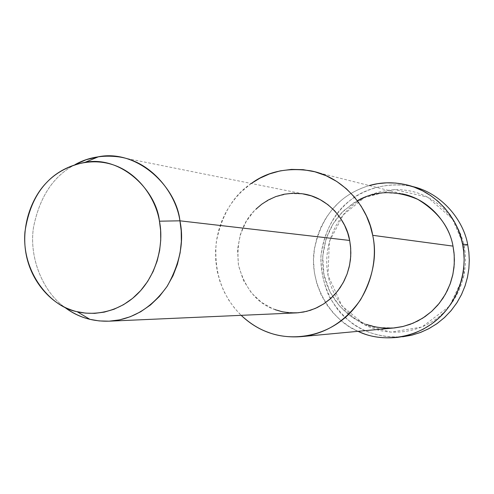 <?xml version="1.0" encoding="UTF-8"?>
<svg xmlns="http://www.w3.org/2000/svg" width="494" height="494" viewBox="0 0 494 494"><rect width="100%" height="100%" fill="white"/><g stroke="black" fill="none" stroke-linecap="round" stroke-linejoin="round"><path stroke-width="0.37" stroke-dasharray="2.47 1.85" d="M467.725 244.802L464.039 245.956L452.492 219.009L427.557 197.131L394.515 189.573L364.294 197.643L343.281 214.865L329.35 241.591L327.997 275.269L341.86 305.811L364.844 324.848L390.871 332.141L421.962 327.028L449.552 306.169L463.965 275.522L464.039 245.956L467.725 244.802M402.647 336.785C384.153 337.81 367.944 333.796 354.025 324.749C344.293 317.481 335.957 307.972 329.029 296.221C323.527 283.383 320.834 269.934 320.952 255.886C323.941 234.916 331.425 218.367 343.392 206.233C358.088 191.542 383.992 180.804 411.848 186.355L411.706 186.324C390.915 182.502 370.895 186.979 355.847 196.18C338.211 208.005 323.829 228.364 320.909 256.497C320.396 277.585 327.88 298.215 340.687 313.202C358.131 330.937 379.12 338.761 403.641 336.667M75.057 164.607C53.321 176.031 39.44 197.1 33.425 227.814C28.899 258.856 43.62 292.078 64.251 306.959C43.62 292.078 28.899 258.856 33.425 227.814C39.44 197.1 53.321 176.031 75.057 164.607M118.696 156.87L303.162 193.889L288.212 193.586L274.454 197.1L262.882 203.386L253.793 211.339L246.111 221.627L240.319 234.588L237.521 249.581L238.491 265.334L243.344 280.252L251.409 292.886L261.505 302.377L272.379 308.596L283.735 312.047L296.777 312.875M251.285 183.478L241.467 191.61L235.934 197.532L230.729 204.343L226.024 212.049L221.985 220.608L218.793 229.932L216.607 239.874L215.569 250.248L215.773 260.832L217.255 271.373L219.991 281.611L223.899 291.312L228.858 300.266L234.675 308.312L241.165 315.333C222.004 296.097 213.704 271.694 216.279 242.128C221.695 214.859 233.366 195.303 251.285 183.478M275.306 309.75C257.479 303.761 245.209 288.934 238.479 265.272C236.12 240.689 241.998 221.929 256.114 208.981M310.862 170.844L401.869 193.796L383.968 192.641L367.295 196.18L353.21 203.201L342.188 212.297L332.987 224.054L326.034 239.016L322.712 256.417L323.996 274.72L329.998 291.966L339.835 306.422L352.018 317.111L364.998 323.916L378.812 327.559L394.675 327.905M369.216 185.559C356.39 189.579 346.022 195.488 338.112 203.281L331.795 210.006L325.984 217.94L320.964 227.079L317.031 237.299L314.468 248.402L313.505 260.079L314.283 271.959L316.839 283.618L321.069 294.646L326.762 304.693L333.635 313.486L341.354 320.878L349.573 326.812L357.989 331.332C332.567 321.174 308.978 285.859 314.165 250.507C320.878 216.36 339.23 194.71 369.216 185.559M366.597 324.509C348.715 318.593 328.862 299.858 323.854 274.009C318.852 248.167 330.103 223.004 344.195 210.327L357.347 200.694M464.039 245.956C468.683 266.192 462.538 295.906 441.457 314.709C420.369 333.499 391.439 335.488 372.976 328.368C354.149 322.125 333.265 302.427 327.997 275.269C322.73 248.118 334.562 221.689 349.388 208.357C363.59 194.377 390.593 184.398 416.924 192.728C443.26 201.07 460.389 225.492 464.039 245.956M411.706 186.324L405.722 184.651"/><path stroke-width="0.74" d="M397.528 337.39C382.331 338.798 369.148 336.778 357.989 331.332L363.64 333.635C383.653 341.403 415.053 339.292 437.987 318.877C460.908 298.432 467.602 266.075 462.551 244.048L463.718 251.619L464.15 259.671L463.73 268.125L462.341 276.844L459.895 285.662L456.345 294.375L451.677 302.779L445.934 310.633L439.228 317.741L431.7 323.916L423.556 329.023L414.997 332.975L406.253 335.753L397.528 337.39L412.243 335.056L420.863 332.314L429.298 328.424L437.326 323.397L444.742 317.321L451.349 310.325L457.012 302.594L461.612 294.325L465.113 285.748L467.522 277.072L468.886 268.489L469.3 260.171L468.874 252.243L467.725 244.802C463.959 221.534 442.698 193.061 411.848 186.355C442.698 193.061 463.959 221.534 467.725 244.802L468.88 252.311L469.3 260.307L468.862 268.705L467.46 277.356L464.99 286.106L461.408 294.745L456.709 303.057L450.942 310.819L444.211 317.809L436.684 323.854L428.539 328.825L420.011 332.641L411.311 335.278L402.647 336.785M109.884 321.143L296.777 312.875L303.557 312.041L310.436 310.281L317.247 307.546L323.805 303.835L329.93 299.191L335.445 293.72L340.205 287.57L344.114 280.919L347.115 273.954L349.202 266.871L350.425 259.844L350.839 253.027L350.555 246.537L349.672 240.454L179.927 220.818L159.445 221.189L160.606 230.321L160.735 240.158L159.636 250.495L157.129 261.073L153.128 271.539L147.613 281.506L140.691 290.577L132.577 298.382L123.568 304.662L114.028 309.25L104.308 312.122L94.749 313.357L85.616 313.134L77.12 311.677C51.271 307.231 21.359 273.052 24.953 231.847C30.894 192.462 50.95 169.281 85.135 162.298C121.271 155.326 156.437 190.647 159.445 221.189L179.927 220.818C176.617 187.492 138.042 149.065 98.572 156.728L86.222 159.698L75.057 164.607C87.864 157.382 102.406 154.807 118.696 156.87C151.924 161.421 176.241 194.037 179.927 220.818C184.305 241.424 180.075 263.216 167.225 286.193C151.596 307.953 132.478 319.606 109.884 321.143C92.489 321.81 77.274 317.08 64.251 306.959C72.488 313.11 81.022 317.222 89.852 319.315L99.133 320.921L109.112 321.186L119.567 319.865L130.2 316.759L140.642 311.776L150.503 304.952L159.389 296.456L166.972 286.582L173.011 275.72L177.402 264.309L180.143 252.78L181.354 241.504L181.205 230.778L179.927 220.818L349.672 240.454C346.844 221.151 328.461 197.446 303.162 193.889M159.445 221.189C155.95 199.434 139.222 173.579 113.416 164.91C87.617 156.252 61.12 167.071 47.158 182.014C32.579 196.285 20.89 224.418 25.923 253.212C30.949 282.012 51.302 302.822 69.722 309.361C87.778 316.833 116.164 314.573 136.955 294.473C157.747 274.349 163.915 242.69 159.445 221.189M301.976 336.568L394.675 327.905L402.394 326.633L410.156 324.336L417.782 320.995L425.068 316.605L431.818 311.251L437.857 305.039L443.038 298.129L447.261 290.719L450.485 283.006L452.708 275.195L453.986 267.464L454.387 259.968L454.023 252.823L452.998 246.117L372.698 235.317L370.228 225.727L366.443 215.977L361.231 206.338L354.525 197.143L346.35 188.751L336.846 181.526L326.256 175.79L314.894 171.795L303.162 169.664L291.46 169.399L280.154 170.887L269.551 173.913L259.881 178.211L251.285 183.478C267.452 171.523 287.31 167.312 310.862 170.844C344.775 177.241 368.678 209.172 372.698 235.317C377.268 255.534 373.217 277.029 360.527 299.802C345.096 321.619 325.577 333.876 301.976 336.568C278.406 338.526 258.134 331.443 241.165 315.333C249.865 323.391 258.862 329.047 268.162 332.308C289.225 340.687 322.36 338.415 346.621 316.308C370.883 294.177 378.009 259.134 372.698 235.317L452.998 246.117C449.664 225.023 429.965 199.15 401.869 193.796M256.114 208.981L261.746 204.207L268.347 199.977L275.862 196.556L284.18 194.222L293.084 193.222L302.266 193.753L311.381 195.883L320.038 199.582L327.911 204.677L334.722 210.895L340.317 217.91L344.633 225.375L347.714 232.977L349.672 240.454L350.691 248.149L350.721 256.454L349.573 265.185L347.072 274.065L343.145 282.747L337.816 290.867L331.215 298.043L323.607 303.964L315.32 308.429L306.725 311.35L298.166 312.776L289.941 312.838L282.278 311.757L275.306 309.75M462.551 244.048L460.704 236.756L458.024 229.327L454.449 221.899L449.923 214.637L444.433 207.708L438.005 201.311L430.712 195.636L422.673 190.857L414.046 187.109L405.031 184.497L395.83 183.07L386.666 182.817L377.737 183.682L369.216 185.559C380.781 182.212 392.952 181.909 405.722 184.651C437.073 191.394 458.728 220.367 462.551 244.048L467.725 244.802L462.551 244.048M357.347 200.694C375.57 190.468 395.725 190.029 417.807 199.378C437.95 211.654 449.682 227.234 452.998 246.117L454.202 254.861L454.252 264.296L452.924 274.207L450.028 284.285L445.458 294.14L439.259 303.341L431.583 311.461L422.728 318.155L413.089 323.187L403.092 326.466L393.144 328.041L383.591 328.078L374.687 326.812L366.597 324.509M77.12 311.677L89.852 319.315M85.135 162.298L98.572 156.728"/></g></svg>
